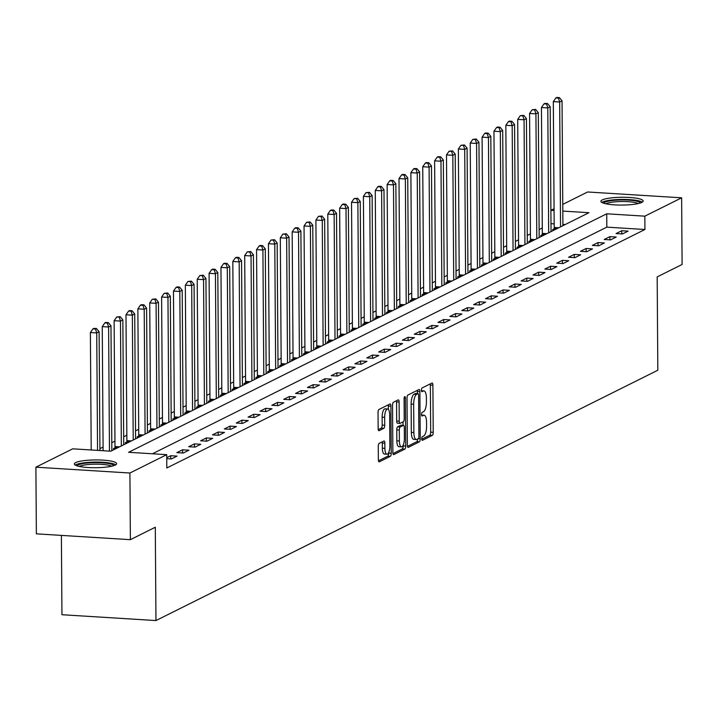 <?xml version="1.0" encoding="UTF-8"?>
<svg xmlns="http://www.w3.org/2000/svg" width="718" height="718" viewBox="0 0 718 718"><rect width="100%" height="100%" fill="white"/><g stroke="black" fill="none" stroke-linecap="round" stroke-linejoin="round"><path stroke-width="1.08" d="M421.744 438.824A1.867 0.646 93.5 0 0 422.283 440.358A1.867 0.646 93.5 0 0 422.408 440.331L432.308 435.395A2.666 0.915 93.5 0 0 433.223 432.308L432.891 385.207A2.666 0.915 93.5 0 0 432.128 383.008A2.666 0.915 93.5 0 0 431.949 383.053L422.04 387.989A1.867 0.646 93.5 0 0 421.403 390.152A1.867 0.646 93.5 0 0 421.942 391.687A1.867 0.646 93.5 0 0 422.067 391.66L423.351 391.014A8.517 2.944 93.5 0 1 423.934 390.888A8.517 2.944 93.5 0 1 426.393 397.907L426.42 401.829A8.517 2.944 93.5 0 1 423.494 411.692L422.211 412.329A1.867 0.646 93.5 0 0 421.574 414.492A1.867 0.646 93.5 0 0 422.112 416.027A1.867 0.646 93.5 0 0 422.238 415.991L423.521 415.354A8.517 2.944 93.5 0 1 424.105 415.228A8.517 2.944 93.5 0 1 426.564 422.238L426.591 426.169A8.517 2.944 93.5 0 1 423.665 436.032L422.381 436.67A1.867 0.646 93.5 0 0 421.744 438.824M75.668 462.598A21.154 3.895 179.6 0 1 99.237 459.969A21.154 3.895 179.6 0 1 116.648 463.675A21.154 3.895 179.6 0 1 115.311 465.058A21.154 3.895 179.6 0 1 91.733 467.678A21.154 3.895 179.6 0 1 74.331 463.972A21.154 3.895 179.6 0 1 75.668 462.598M602.231 199.945A21.154 3.895 179.6 0 1 625.8 197.315A21.154 3.895 179.6 0 1 643.202 201.022A21.154 3.895 179.6 0 1 641.865 202.404A21.154 3.895 179.6 0 1 618.297 205.025A21.154 3.895 179.6 0 1 600.885 201.318A21.154 3.895 179.6 0 1 602.231 199.945M379.194 443.374A2.666 0.915 93.5 0 0 378.278 446.461L378.368 459.673A2.666 0.915 93.5 0 0 379.14 461.862A2.666 0.915 93.5 0 0 379.319 461.827L390.323 456.343A2.666 0.915 93.5 0 0 391.229 453.255L390.906 406.146A2.666 0.915 93.5 0 0 390.134 403.956A2.666 0.915 93.5 0 0 389.955 404.001L378.951 409.484A2.666 0.915 93.5 0 0 378.045 412.563L378.153 428.529A2.666 0.915 93.5 0 0 378.916 430.719A2.666 0.915 93.5 0 0 379.104 430.683L383.807 428.332A2.666 0.915 93.5 0 0 384.722 425.253L384.668 417.337A7.126 2.459 93.5 0 1 387.603 408.982A7.126 2.459 93.5 0 1 389.659 414.851L389.874 445.86A7.126 2.459 93.5 0 1 386.939 454.216A7.126 2.459 93.5 0 1 384.884 448.346L384.848 443.177A2.666 0.915 93.5 0 0 384.085 440.987A2.666 0.915 93.5 0 0 383.897 441.031L379.194 443.374M562.768 204.388L587.62 191.984L681.633 197.809L682.1 264.466L657.176 276.906L657.823 370.219L155.959 620.558L155.303 527.236L130.38 539.676L129.913 473.018L35.9 467.185L72.697 448.831L110.814 451.2L588.94 212.699L562.813 211.083M681.633 197.809L644.836 216.163L606.728 213.802L128.594 452.295L166.711 454.665L129.913 473.018M166.711 454.665L166.8 467.992L644.935 229.5L644.836 216.163M407.357 445.214A2.666 0.915 93.5 0 0 408.129 447.404A2.666 0.915 93.5 0 0 408.309 447.368L419.303 441.875A2.666 0.915 93.5 0 0 420.218 438.797L419.895 391.687A2.666 0.915 93.5 0 0 419.124 389.497A2.666 0.915 93.5 0 0 418.944 389.542L407.941 395.026A2.666 0.915 93.5 0 0 407.025 398.104L407.357 445.214M404.817 449.109L393.814 454.593A2.666 0.915 93.5 0 1 393.635 454.638A2.666 0.915 93.5 0 1 392.863 452.448L392.531 405.338A2.666 0.915 93.5 0 1 393.446 402.251L398.158 399.908A2.666 0.915 93.5 0 1 398.337 399.863A2.666 0.915 93.5 0 1 399.109 402.062L399.244 421.161A2.666 0.915 93.5 0 0 400.007 423.36A2.666 0.915 93.5 0 0 400.186 423.315L403.31 421.753A2.666 0.915 93.5 0 0 404.225 418.675L404.09 398.786A1.867 0.646 93.5 0 1 404.853 396.596A1.867 0.646 93.5 0 1 405.392 398.131L405.724 446.031A2.666 0.915 93.5 0 1 404.817 449.109L402.268 448.947L392.979 453.588M644.935 229.5L606.818 227.139L152.449 453.776M621.761 230.72L616.062 233.565L622.416 233.96L628.115 231.115L621.761 230.72L621.779 233.924M609.887 236.644L604.197 239.489L610.542 239.884L616.241 237.039L609.887 236.644L609.914 239.839M598.022 242.567L592.323 245.412L598.677 245.798L604.376 242.962L598.022 242.567L598.04 245.762M586.148 248.491L580.449 251.327L586.803 251.722L592.503 248.877L586.148 248.491L586.175 251.686M574.283 254.405L568.584 257.25L574.938 257.645L580.629 254.8L574.283 254.405L574.301 257.6M562.409 260.329L556.71 263.174L563.065 263.569L568.764 260.724L562.409 260.329L562.436 263.524M550.544 266.252L544.845 269.088L551.191 269.483L556.89 266.647L550.544 266.252L550.562 269.447M538.671 272.167L532.971 275.012L539.326 275.407L545.025 272.562L538.671 272.167L538.688 275.371M526.797 278.09L521.106 280.935L527.452 281.33L533.151 278.485L526.797 278.09L526.824 281.285M514.932 284.014L509.233 286.859L515.587 287.245L521.286 284.409L514.932 284.014L514.95 287.209M503.058 289.937L497.359 292.773L503.713 293.168L509.412 290.323L503.058 289.937L503.085 293.132M491.193 295.852L485.494 298.697L491.848 299.092L497.538 296.247L491.193 295.852L491.211 299.047M479.319 301.775L473.62 304.62L479.974 305.015L485.673 302.17L479.319 301.775L479.346 304.971M467.454 307.699L461.755 310.535L468.1 310.93L473.799 308.094L467.454 307.699L467.472 310.894M455.58 313.613L449.881 316.459L456.235 316.853L461.934 314.008L455.58 313.613L455.598 316.817M443.706 319.537L438.016 322.382L444.361 322.777L450.06 319.932L443.706 319.537L443.733 322.732M431.841 325.46L426.142 328.305L432.496 328.691L438.195 325.855L431.841 325.46L431.859 328.656M419.967 331.384L414.268 334.22L420.622 334.615L426.321 331.77L419.967 331.384L419.994 334.579M408.102 337.298L402.403 340.144L408.757 340.538L414.448 337.693L408.102 337.298L408.12 340.494M396.228 343.222L390.529 346.067L396.883 346.462L402.583 343.617L396.228 343.222L396.255 346.417M384.354 349.145L378.664 351.982L385.01 352.376L390.709 349.54L384.354 349.145L384.381 352.341M372.489 355.06L366.79 357.905L373.145 358.3L378.844 355.455L372.489 355.06L372.507 358.264M360.615 360.983L354.916 363.829L361.271 364.223L366.97 361.378L360.615 360.983L360.642 364.179M348.751 366.907L343.051 369.743L349.406 370.138L355.105 367.302L348.751 366.907L348.769 370.102M336.877 372.83L331.178 375.667L337.532 376.061L343.231 373.216L336.877 372.83L336.904 376.026M325.012 378.745L319.313 381.59L325.667 381.985L331.357 379.14L325.012 378.745L325.03 381.94M313.138 384.668L307.439 387.514L313.793 387.908L319.492 385.063L313.138 384.668L313.165 387.864M301.264 390.592L295.574 393.428L301.919 393.823L307.618 390.987L301.264 390.592L301.291 393.787M289.399 396.507L283.7 399.352L290.054 399.746L295.753 396.901L289.399 396.507L289.417 399.711M277.525 402.43L271.826 405.275L278.18 405.67L283.879 402.825L277.525 402.43L277.552 405.625M265.66 408.354L259.961 411.19L266.315 411.585L272.005 408.748L265.66 408.354L265.678 411.549M253.786 414.277L248.087 417.113L254.441 417.508L260.14 414.663L253.786 414.277L253.813 417.472M241.921 420.192L236.222 423.037L242.567 423.432L248.266 420.586L241.921 420.192L241.939 423.387M230.047 426.115L224.348 428.96L230.702 429.346L236.401 426.51L230.047 426.115L230.065 429.31M218.173 432.039L212.483 434.875L218.828 435.27L224.528 432.433L218.173 432.039L218.2 435.234M206.308 437.953L200.609 440.798L206.963 441.193L212.663 438.348L206.308 437.953L206.326 441.157M194.434 443.877L188.735 446.722L195.09 447.117L200.789 444.271L194.434 443.877L194.461 447.072M182.569 449.8L176.87 452.636L183.225 453.031L188.915 450.195L182.569 449.8L182.587 452.995M166.738 458.667L171.351 458.955L177.05 456.109L170.696 455.724L166.729 457.698M542.287 227.974L539.119 229.554M530.414 233.897L527.245 235.477M518.549 239.821L515.38 241.401M506.675 245.736L503.506 247.315M494.81 251.659L491.642 253.239M482.936 257.582L479.768 259.162M471.062 263.506L467.894 265.086M459.197 269.421L456.029 271M447.323 275.344L444.155 276.924M435.458 281.268L432.29 282.847M423.584 287.182L420.416 288.762M411.719 293.106L408.551 294.685M399.845 299.029L396.677 300.609M387.971 304.953L384.803 306.532M376.106 310.867L372.938 312.447M364.232 316.791L361.064 318.37M352.367 322.714L349.199 324.294M340.494 328.629L337.325 330.208M328.629 334.552L325.46 336.132M316.755 340.476L313.586 342.055M304.881 346.39L301.713 347.979M293.016 352.314L289.848 353.893M281.142 358.237L277.974 359.817M269.277 364.161L266.109 365.74M257.403 370.075L254.235 371.655M245.538 375.999L242.361 377.578M233.664 381.922L230.496 383.502M221.79 387.837L218.622 389.425M209.925 393.76L206.757 395.34M198.051 399.684L194.883 401.263M186.186 405.607L183.018 407.187M174.312 411.522L171.144 413.101M162.439 417.445L159.27 419.025M150.574 423.369L147.405 424.948M138.7 429.283L135.531 430.872M126.835 435.207L123.667 436.786M114.961 441.13L111.793 442.71M103.096 447.054L99.928 448.633M565.174 224.554L562.903 224.411M554.17 223.872L550.984 223.675M554.09 228.862L552.546 229.625L554.736 229.769M542.216 234.777L540.672 235.549L542.862 235.684M530.351 240.701L528.798 241.472L530.988 241.607M518.477 246.624L516.933 247.396L519.123 247.53M506.603 252.539L505.059 253.31L507.249 253.445M494.738 258.462L493.194 259.234L495.384 259.369M482.864 264.386L481.32 265.157L483.51 265.292M470.999 270.309L469.455 271.072L471.636 271.207M459.125 276.224L457.581 276.995L459.771 277.13M447.26 282.147L445.707 282.919L447.897 283.054M435.386 288.071L433.843 288.842L436.032 288.977M423.512 293.985L421.969 294.757L424.159 294.892M411.647 299.909L410.104 300.68L412.294 300.815M399.773 305.832L398.23 306.604L400.42 306.739M387.908 311.756L386.365 312.518L388.546 312.653M376.035 317.67L374.491 318.442L376.681 318.577M364.17 323.594L362.617 324.365L364.807 324.5M352.296 329.517L350.752 330.289L352.942 330.424M340.422 335.432L338.878 336.204L341.068 336.338M328.557 341.355L327.013 342.127L329.203 342.262M316.683 347.279L315.139 348.05L317.329 348.185M304.818 353.202L303.274 353.965L305.455 354.1M292.944 359.117L291.4 359.889L293.59 360.023M281.07 365.04L279.526 365.812L281.716 365.947M269.205 370.964L267.661 371.727L269.851 371.87M257.331 376.878L255.787 377.65L257.977 377.785M245.466 382.802L243.923 383.574L246.112 383.708M233.592 388.725L232.049 389.497L234.239 389.632M221.727 394.64L220.175 395.412L222.365 395.546M209.853 400.563L208.31 401.335L210.5 401.47M197.98 406.487L196.436 407.259L198.626 407.393M186.115 412.41L184.571 413.173L186.761 413.317M174.241 418.325L172.697 419.097L174.887 419.231M162.376 424.248L160.832 425.02L163.013 425.155M150.502 430.172L148.958 430.944L151.148 431.078M138.637 436.086L137.084 436.858L139.274 436.993M126.763 442.01L125.219 442.782L127.409 442.916M114.889 447.933L113.345 448.705L115.535 448.84M61.389 535.395L61.945 614.725L155.959 620.558M130.38 539.676L36.367 533.842L35.9 467.185M550.894 210.302L554.063 208.723M554.081 210.545L550.894 210.347M606.818 227.139L606.728 213.802M170.696 455.724L170.722 458.919M421.762 439.228L429.768 435.234A2.666 0.915 93.5 0 0 430.683 432.155L430.351 385.045A2.666 0.915 93.5 0 0 430.244 383.897M417.364 393.644L417.355 391.534A2.666 0.915 93.5 0 0 417.239 390.386M407.474 446.363L416.763 441.723A2.666 0.915 93.5 0 0 417.67 439.021M418.253 438.725A1.867 0.646 93.5 0 0 418.899 436.571L418.603 395.223A1.867 0.646 93.5 0 0 418.073 393.688A1.867 0.646 93.5 0 0 417.939 393.715L416.593 394.388A8.517 2.944 93.5 0 0 413.667 404.252L413.864 432.514A8.517 2.944 93.5 0 0 416.323 439.533A8.517 2.944 93.5 0 0 416.907 439.398L418.253 438.725M415.65 393.572A1.867 0.646 93.5 0 0 415.534 393.527A1.867 0.646 93.5 0 0 415.399 393.554L417.939 393.715M416.323 439.533L413.774 439.371A8.517 2.944 93.5 0 1 411.324 432.353L411.127 404.09A8.517 2.944 93.5 0 1 414.053 394.227L415.399 393.554M399.827 423.297L397.646 423.153A2.666 0.915 93.5 0 1 397.467 423.198A2.666 0.915 93.5 0 1 396.695 421.008L396.569 401.901A2.666 0.915 93.5 0 0 396.453 400.752M403.022 421.906L403.04 425.352M403.184 445.142L403.184 445.869L405.724 446.031M399.379 440.987A7.126 2.459 93.5 0 0 401.434 446.856A7.126 2.459 93.5 0 0 404.369 438.501L404.288 427.569A2.666 0.915 93.5 0 0 403.525 425.379A2.666 0.915 93.5 0 0 403.336 425.424L400.213 426.977A2.666 0.915 93.5 0 0 399.298 430.064L399.379 440.987L396.839 440.834A7.126 2.459 93.5 0 0 398.894 446.695L401.434 446.856M401.156 425.289A2.666 0.915 93.5 0 0 400.976 425.227A2.666 0.915 93.5 0 0 400.797 425.262L403.336 425.424M396.839 440.834L396.758 429.902A2.666 0.915 93.5 0 1 397.673 426.824L400.797 425.262M402.268 448.947A2.666 0.915 93.5 0 0 403.184 445.869M386.939 454.216L384.399 454.054A7.126 2.459 93.5 0 1 382.344 448.194L382.308 443.024A2.666 0.915 93.5 0 0 382.2 441.875M387.603 408.982L385.063 408.829A7.126 2.459 93.5 0 0 382.129 417.176L384.668 417.337M378.26 429.678L381.267 428.179A2.666 0.915 93.5 0 0 382.182 425.092L382.129 417.176M388.384 409.431L388.366 405.993A2.666 0.915 93.5 0 0 388.25 404.844M378.485 460.821L387.774 456.181A2.666 0.915 93.5 0 0 388.689 453.103L388.689 452.502M562.912 225.685L562.041 100.834L559.672 102.01L553.318 101.624L554.197 227.462A2.71 0.933 -86.5 0 1 554.134 228.495L553.982 229.715M558.451 98.079L559.403 97.603L556.863 97.442L555.911 97.917L558.451 98.079L559.672 102.01L560.543 226.87M559.403 97.603L562.041 100.834M553.318 101.624L555.911 97.917M551.047 231.6L550.176 106.749L547.798 107.933L541.444 107.538L542.323 233.386A2.71 0.933 -86.5 0 1 542.261 234.418L542.108 235.639M546.577 103.993L547.529 103.518L544.989 103.365L544.038 103.841L546.577 103.993L547.798 107.933L548.669 232.785M547.529 103.518L550.176 106.749M541.444 107.538L544.038 103.841M539.173 237.523L538.303 112.672L535.924 113.857L529.579 113.462L530.458 239.309A2.71 0.933 -86.5 0 1 530.396 240.342L530.234 241.562M534.713 109.917L535.664 109.441L532.173 109.755L534.713 109.917L535.924 113.857L536.804 238.708M535.664 109.441L538.303 112.672M529.579 113.462L532.173 109.755M527.308 243.447L526.429 118.596L524.059 119.78L517.705 119.385L518.584 245.233A2.71 0.933 -86.5 0 1 518.522 246.256L518.369 247.477M522.839 115.84L523.79 115.365L520.299 115.679L522.839 115.84L524.059 119.78L524.93 244.632M523.79 115.365L526.429 118.596M517.705 119.385L520.299 115.679M515.434 249.37L514.564 124.51L512.185 125.695L505.84 125.3L506.711 251.147A2.71 0.933 -86.5 0 1 506.657 252.18L506.495 253.4M510.974 121.755L511.916 121.288L509.376 121.127L508.434 121.602L510.974 121.755L512.185 125.695L513.056 250.555M511.916 121.288L514.564 124.51M505.84 125.3L508.434 121.602M603.775 203.257A18.309 3.366 179.6 0 1 616.313 200.151A18.309 3.366 179.6 0 1 636.184 201.067A18.309 3.366 179.6 0 1 640.348 203.006M638.212 203.58A16.954 3.114 -0.4 0 0 635.152 202.566A16.954 3.114 -0.4 0 0 618.862 201.596A16.954 3.114 -0.4 0 0 605.92 203.804M642.332 202.144A21.019 3.868 -0.4 0 0 638.284 200.735A21.019 3.868 -0.4 0 0 617.642 199.559A21.019 3.868 -0.4 0 0 601.783 202.431M77.221 465.91A18.309 3.366 179.6 0 1 78.352 464.896A18.309 3.366 179.6 0 1 98.276 462.616A18.309 3.366 179.6 0 1 113.785 465.659M111.649 466.224A16.954 3.114 -0.4 0 0 95.907 464.169A16.954 3.114 -0.4 0 0 79.635 466.305A16.954 3.114 -0.4 0 0 79.357 466.458M115.769 464.797A21.019 3.868 -0.4 0 0 96.436 462.087A21.019 3.868 -0.4 0 0 75.812 464.734A21.019 3.868 -0.4 0 0 75.219 465.076M503.56 255.285L502.69 130.434L500.32 131.618L493.966 131.223L494.846 257.071A2.71 0.933 -86.5 0 1 494.783 258.103L494.63 259.324M499.1 127.678L500.051 127.203L497.511 127.05L496.56 127.526L499.1 127.678L500.32 131.618L501.191 256.47M500.051 127.203L502.69 130.434M493.966 131.223L496.56 127.526M491.695 261.208L490.825 136.357L488.446 137.542L482.092 137.147L482.972 262.994A2.71 0.933 -86.5 0 1 482.909 264.018L482.756 265.247M487.226 133.602L488.177 133.126L485.637 132.965L484.686 133.44L487.226 133.602L488.446 137.542L489.317 262.393M488.177 133.126L490.825 136.357M482.092 137.147L484.686 133.44M479.821 267.132L478.951 142.281L476.581 143.456L470.227 143.07L471.107 268.909A2.71 0.933 -86.5 0 1 471.044 269.941L470.891 271.162M475.361 139.525L476.312 139.05L472.821 139.364L475.361 139.525L476.581 143.456L477.452 268.317M476.312 139.05L478.951 142.281M470.227 143.07L472.821 139.364M467.956 273.046L467.086 148.195L464.708 149.38L458.353 148.985L459.233 274.832A2.71 0.933 -86.5 0 1 459.17 275.865L459.017 277.085M463.487 145.44L464.438 144.964L460.947 145.287L463.487 145.44L464.708 149.38L465.578 274.231M464.438 144.964L467.086 148.195M458.353 148.985L460.947 145.287M456.083 278.97L455.212 154.119L452.834 155.303L446.488 154.908L447.368 280.756A2.71 0.933 -86.5 0 1 447.305 281.788L447.143 283.009M451.622 151.363L452.573 150.888L449.082 151.202L451.622 151.363L452.834 155.303L453.713 280.155M452.573 150.888L455.212 154.119M446.488 154.908L449.082 151.202M444.209 284.893L443.338 160.042L440.969 161.227L434.614 160.832L435.494 286.679A2.71 0.933 -86.5 0 1 435.431 287.703L435.279 288.923M439.748 157.287L440.699 156.811L438.159 156.65L437.208 157.125L439.748 157.287L440.969 161.227L441.839 286.078M440.699 156.811L443.338 160.042M434.614 160.832L437.208 157.125M432.344 290.817L431.473 165.957L429.095 167.141L422.74 166.747L423.62 292.594A2.71 0.933 -86.5 0 1 423.566 293.626L423.405 294.847M427.883 163.201L428.825 162.735L426.286 162.573L425.334 163.049L427.883 163.201L429.095 167.141L429.965 292.002M428.825 162.735L431.473 165.957M422.74 166.747L425.334 163.049M420.47 296.731L419.599 171.88L417.23 173.065L410.875 172.67L411.755 298.517A2.71 0.933 -86.5 0 1 411.692 299.55L411.54 300.77M416.009 169.125L416.961 168.649L414.421 168.497L413.469 168.972L416.009 169.125L417.23 173.065L418.1 297.916M416.961 168.649L419.599 171.88M410.875 172.67L413.469 168.972M408.605 302.655L407.734 177.804L405.356 178.988L399.002 178.594L399.881 304.441A2.71 0.933 -86.5 0 1 399.818 305.464L399.666 306.694M404.135 175.048L405.087 174.573L402.547 174.411L401.595 174.887L404.135 175.048L405.356 178.988L406.226 303.84M405.087 174.573L407.734 177.804M399.002 178.594L401.595 174.887M396.731 308.578L395.86 183.727L393.491 184.903L387.137 184.517L388.016 310.356A2.71 0.933 -86.5 0 1 387.953 311.388L387.792 312.608M392.27 180.972L393.222 180.496L390.682 180.335L389.73 180.81L392.27 180.972L393.491 184.903L394.361 309.763M393.222 180.496L395.86 183.727M387.137 184.517L389.73 180.81M384.866 314.493L383.986 189.642L381.617 190.826L375.263 190.432L376.142 316.279A2.71 0.933 -86.5 0 1 376.079 317.311L375.927 318.532M380.396 186.886L381.348 186.411L378.808 186.258L377.856 186.734L380.396 186.886L381.617 190.826L382.488 315.678M381.348 186.411L383.986 189.642M375.263 190.432L377.856 186.734M372.992 320.416L372.121 195.565L369.743 196.75L363.398 196.355L364.277 322.202A2.71 0.933 -86.5 0 1 364.214 323.235L364.053 324.455M368.531 192.81L369.483 192.334L365.992 192.648L368.531 192.81L369.743 196.75L370.614 321.601M369.483 192.334L372.121 195.565M363.398 196.355L365.992 192.648M361.118 326.34L360.248 201.489L357.878 202.673L351.524 202.279L352.403 328.126A2.71 0.933 -86.5 0 1 352.341 329.149L352.188 330.37M356.658 198.733L357.609 198.258L354.118 198.572L356.658 198.733L357.878 202.673L358.749 327.525M357.609 198.258L360.248 201.489M351.524 202.279L354.118 198.572M349.253 332.263L348.383 207.403L346.004 208.588L339.65 208.193L340.529 334.041A2.71 0.933 -86.5 0 1 340.467 335.073L340.314 336.293M344.793 204.648L345.735 204.181L343.195 204.02L342.244 204.495L344.793 204.648L346.004 208.588L346.875 333.448M345.735 204.181L348.383 207.403M339.65 208.193L342.244 204.495M337.379 338.178L336.509 213.327L334.139 214.511L327.785 214.117L328.664 339.964A2.71 0.933 -86.5 0 1 328.602 340.996L328.449 342.217M332.919 210.571L333.87 210.096L331.33 209.943L330.379 210.419L332.919 210.571L334.139 214.511L335.01 339.363M333.87 210.096L336.509 213.327M327.785 214.117L330.379 210.419M325.514 344.101L324.644 219.25L322.265 220.435L315.911 220.04L316.791 345.888A2.71 0.933 -86.5 0 1 316.728 346.911L316.575 348.14M321.045 216.495L321.996 216.019L318.505 216.333L321.045 216.495L322.265 220.435L323.136 345.286M321.996 216.019L324.644 219.25M315.911 220.04L318.505 216.333M313.64 350.025L312.77 225.174L310.391 226.349L304.046 225.964L304.926 351.802A2.71 0.933 -86.5 0 1 304.863 352.834L304.701 354.055M309.18 222.418L310.131 221.943L306.64 222.257L309.18 222.418L310.391 226.349L311.271 351.21M310.131 221.943L312.77 225.174M304.046 225.964L306.64 222.257M301.775 355.94L300.896 231.088L298.526 232.273L292.172 231.878L293.052 357.726A2.71 0.933 -86.5 0 1 292.989 358.758L292.836 359.978M297.306 228.333L298.257 227.857L295.717 227.705L294.766 228.18L297.306 228.333L298.526 232.273L299.397 357.124M298.257 227.857L300.896 231.088M292.172 231.878L294.766 228.18M289.901 361.863L289.031 237.012L286.653 238.196L280.307 237.802L281.178 363.649A2.71 0.933 -86.5 0 1 281.124 364.681L280.962 365.902M285.441 234.256L286.383 233.781L282.901 234.095L285.441 234.256L286.653 238.196L287.523 363.048M286.383 233.781L289.031 237.012M280.307 237.802L282.901 234.095M278.028 367.787L277.157 242.935L274.788 244.12L268.433 243.725L269.313 369.573A2.71 0.933 -86.5 0 1 269.25 370.596L269.097 371.816M273.567 240.18L274.518 239.704L271.027 240.018L273.567 240.18L274.788 244.12L275.658 368.971M274.518 239.704L277.157 242.935M268.433 243.725L271.027 240.018M266.163 373.71L265.292 248.85L262.914 250.035L256.559 249.64L257.439 375.487A2.71 0.933 -86.5 0 1 257.376 376.519L257.224 377.74M261.702 246.094L262.644 245.628L260.104 245.466L259.153 245.942L261.702 246.094L262.914 250.035L263.784 374.886M262.644 245.628L265.292 248.85M256.559 249.64L259.153 245.942M254.289 379.625L253.418 254.773L251.049 255.958L244.694 255.563L245.574 381.411A2.71 0.933 -86.5 0 1 245.511 382.443L245.359 383.663M249.828 252.018L250.779 251.542L247.288 251.865L249.828 252.018L251.049 255.958L251.919 380.809M250.779 251.542L253.418 254.773M244.694 255.563L247.288 251.865M242.424 385.548L241.553 260.697L239.175 261.882L232.82 261.487L233.7 387.334A2.71 0.933 -86.5 0 1 233.637 388.357L233.485 389.587M237.954 257.941L238.906 257.466L236.366 257.304L235.414 257.78L237.954 257.941L239.175 261.882L240.045 386.733M238.906 257.466L241.553 260.697M232.82 261.487L235.414 257.78M230.55 391.472L229.679 266.611L227.301 267.796L220.956 267.41L221.835 393.249A2.71 0.933 -86.5 0 1 221.772 394.281L221.611 395.501M226.089 263.856L227.041 263.389L224.492 263.228L223.549 263.703L226.089 263.856L227.301 267.796L228.18 392.656M227.041 263.389L229.679 266.611M220.956 267.41L223.549 263.703M218.685 397.386L217.805 272.535L215.436 273.72L209.082 273.325L209.961 399.172A2.71 0.933 -86.5 0 1 209.898 400.204L209.746 401.425M214.215 269.78L215.167 269.304L212.627 269.151L211.675 269.627L214.215 269.78L215.436 273.72L216.306 398.571M215.167 269.304L217.805 272.535M209.082 273.325L211.675 269.627M206.811 403.31L205.94 278.458L203.562 279.643L197.217 279.248L198.087 405.096A2.71 0.933 -86.5 0 1 198.033 406.128L197.872 407.348M202.35 275.703L203.293 275.227L199.81 275.541L202.35 275.703L203.562 279.643L204.433 404.494M203.293 275.227L205.94 278.458M197.217 279.248L199.81 275.541M194.937 409.233L194.066 284.382L191.697 285.567L185.343 285.172L186.222 411.019A2.71 0.933 -86.5 0 1 186.159 412.042L186.007 413.263M190.476 281.627L191.428 281.151L187.936 281.465L190.476 281.627L191.697 285.567L192.568 410.418M191.428 281.151L194.066 284.382M185.343 285.172L187.936 281.465M183.072 415.157L182.201 290.296L179.823 291.481L173.469 291.086L174.348 416.934A2.71 0.933 -86.5 0 1 174.286 417.966L174.133 419.186M178.602 287.541L179.554 287.074L177.014 286.913L176.063 287.388L178.602 287.541L179.823 291.481L180.694 416.332M179.554 287.074L182.201 290.296M173.469 291.086L176.063 287.388M171.198 421.071L170.328 296.22L167.958 297.405L161.604 297.01L162.483 422.857A2.71 0.933 -86.5 0 1 162.421 423.889L162.268 425.11M166.738 293.465L167.689 292.989L164.198 293.312L166.738 293.465L167.958 297.405L168.829 422.256M167.689 292.989L170.328 296.22M161.604 297.01L164.198 293.312M159.333 426.995L158.463 302.143L156.084 303.328L149.73 302.933L150.609 428.781A2.71 0.933 -86.5 0 1 150.547 429.804L150.394 431.033M154.864 299.388L155.815 298.912L152.324 299.226L154.864 299.388L156.084 303.328L156.955 428.179M155.815 298.912L158.463 302.143M149.73 302.933L152.324 299.226M147.459 432.918L146.589 308.058L144.21 309.243L137.865 308.857L138.745 434.695A2.71 0.933 -86.5 0 1 138.682 435.727L138.52 436.948M142.999 305.303L143.95 304.836L141.401 304.674L140.459 305.15L142.999 305.303L144.21 309.243L145.09 434.103M143.95 304.836L146.589 308.058M137.865 308.857L140.459 305.15M135.585 438.833L134.715 313.981L132.345 315.166L125.991 314.771L126.871 440.619A2.71 0.933 -86.5 0 1 126.808 441.651L126.655 442.871M131.125 311.226L132.076 310.75L129.536 310.598L128.585 311.074L131.125 311.226L132.345 315.166L133.216 440.017M132.076 310.75L134.715 313.981M125.991 314.771L128.585 311.074M123.72 444.756L122.85 319.905L120.471 321.09L114.126 320.695L114.997 446.542A2.71 0.933 -86.5 0 1 114.943 447.574L114.781 448.795M119.26 317.15L120.202 316.674L116.711 316.988L119.26 317.15L120.471 321.09L121.342 445.941M120.202 316.674L122.85 319.905M114.126 320.695L116.711 316.988M111.846 450.68L110.976 325.828L108.606 327.013L102.252 326.618L103.114 450.716M107.386 323.073L108.337 322.597L105.797 322.436L104.846 322.912L107.386 323.073L108.606 327.013L109.468 451.11M108.337 322.597L110.976 325.828M102.252 326.618L104.846 322.912M99.937 450.518L99.111 331.743L96.733 332.928L90.378 332.533L91.204 449.98M95.512 328.988L96.463 328.521L93.923 328.359L92.972 328.835L95.512 328.988L96.733 332.928L97.549 450.374M96.463 328.521L99.111 331.743M90.378 332.533L92.972 328.835M421.637 415.237L423.521 415.354M421.466 390.897L423.351 391.014M430.351 385.045L432.891 385.207M430.683 432.155L433.223 432.308M429.768 435.234L432.308 435.395M417.355 391.534L419.895 391.687M418.325 438.68L420.218 438.797M416.763 441.723L419.303 441.875M414.053 394.227L416.593 394.388M411.127 404.09L413.667 404.252M411.324 432.353L413.864 432.514M396.569 401.901L399.109 402.062M396.695 421.008L399.244 421.161M404.135 398.059L405.392 398.131M397.673 426.824L400.213 426.977M396.758 429.902L399.298 430.064M382.308 443.024L384.848 443.177M382.344 448.194L384.884 448.346M382.182 425.092L384.722 425.253M381.267 428.179L383.807 428.332M388.366 405.993L390.906 406.146M388.689 453.103L391.229 453.255M387.774 456.181L390.323 456.343M554.197 227.462L558.766 227.75M554.134 228.495L556.926 228.674M542.323 233.386L546.901 233.673M542.261 234.418L545.061 234.589M530.458 239.309L535.027 239.597M530.396 240.342L533.187 240.512M518.584 245.233L523.162 245.511M518.522 246.256L521.313 246.436M506.711 251.147L511.288 251.435M506.657 252.18L509.448 252.35M494.846 257.071L499.423 257.358M494.783 258.103L497.574 258.274M482.972 262.994L487.549 263.273M482.909 264.018L485.709 264.197M471.107 268.909L475.675 269.196M471.044 269.941L473.835 270.112M459.233 274.832L463.81 275.12M459.17 275.865L461.961 276.035M447.368 280.756L451.936 281.043M447.305 281.788L450.096 281.959M435.494 286.679L440.071 286.958M435.431 287.703L438.222 287.882M423.62 292.594L428.197 292.881M423.566 293.626L426.357 293.797M411.755 298.517L416.323 298.805M411.692 299.55L414.483 299.72M399.881 304.441L404.458 304.719M399.818 305.464L402.618 305.644M388.016 310.356L392.584 310.643M387.953 311.388L390.745 311.558M376.142 316.279L380.719 316.566M376.079 317.311L378.871 317.482M364.277 322.202L368.846 322.481M364.214 323.235L367.006 323.405M352.403 328.126L356.981 328.404M352.341 329.149L355.132 329.329M340.529 334.041L345.107 334.328M340.467 335.073L343.267 335.243M328.664 339.964L333.233 340.251M328.602 340.996L331.393 341.167M316.791 345.888L321.368 346.166M316.728 346.911L319.528 347.09M304.926 351.802L309.494 352.089M304.863 352.834L307.654 353.005M293.052 357.726L297.629 358.013M292.989 358.758L295.78 358.928M281.178 363.649L285.755 363.927M281.124 364.681L283.915 364.852M269.313 369.573L273.89 369.851M269.25 370.596L272.041 370.775M257.439 375.487L262.016 375.774M257.376 376.519L260.176 376.69M245.574 381.411L250.142 381.698M245.511 382.443L248.302 382.613M233.7 387.334L238.277 387.612M233.637 388.357L236.437 388.537M221.835 393.249L226.403 393.536M221.772 394.281L224.563 394.451M209.961 399.172L214.538 399.459M209.898 400.204L212.69 400.375M198.087 405.096L202.664 405.374M198.033 406.128L200.825 406.298M186.222 411.019L190.8 411.297M186.159 412.042L188.951 412.222M174.348 416.934L178.926 417.221M174.286 417.966L177.086 418.136M162.483 422.857L167.052 423.144M162.421 423.889L165.212 424.06M150.609 428.781L155.187 429.059M150.547 429.804L153.338 429.983M138.745 434.695L143.313 434.982M138.682 435.727L141.473 435.898M126.871 440.619L131.448 440.906M126.808 441.651L129.599 441.821M114.997 446.542L119.574 446.82M114.943 447.574L117.734 447.745M421.61 415.076L424.105 415.228M421.439 390.736L423.934 390.888M415.534 393.527L418.073 393.688M397.467 423.198L400.007 423.36M400.976 425.227L403.525 425.379"/></g></svg>
